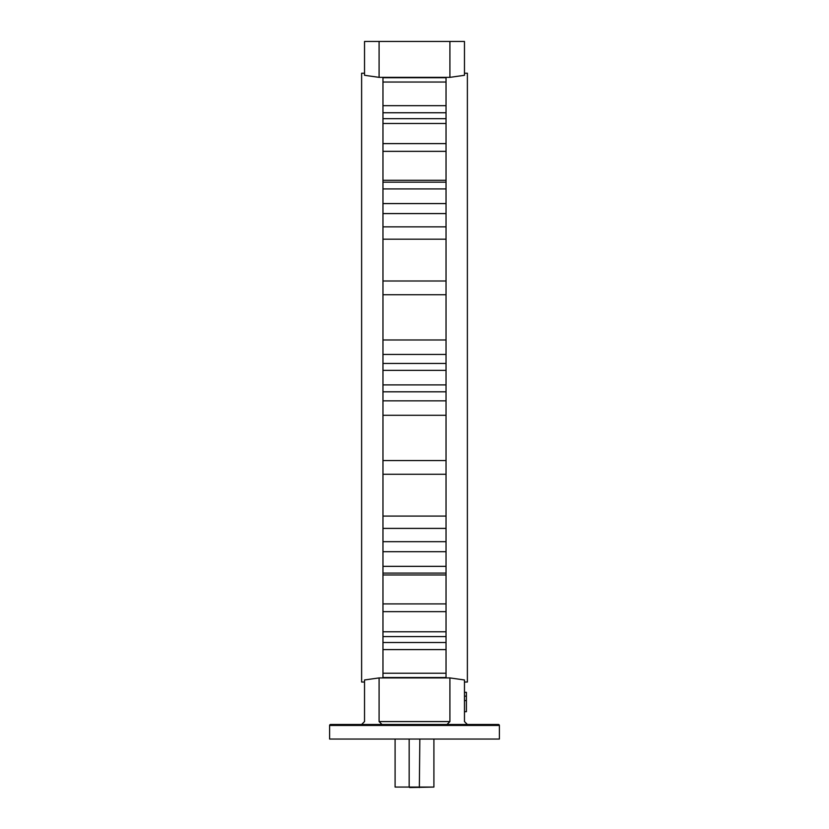 <?xml version="1.0" encoding="UTF-8"?>
<svg xmlns="http://www.w3.org/2000/svg" width="829" height="829" viewBox="0 0 829 829"><rect width="100%" height="100%" fill="white"/><g stroke="black" fill="none" stroke-linecap="round" stroke-linejoin="round"><path stroke-width="1.24" d="M382.967 118.671L446.033 118.671M382.967 143.614L446.033 143.614M382.967 180.287L446.033 180.287M382.967 226.866L446.033 226.866M382.967 280.99L446.033 280.99M382.967 339.973L446.033 339.973M382.967 400.832L446.033 400.832M382.967 460.541L446.033 460.541M382.967 516.084L446.033 516.084M382.967 603.906L446.033 603.906M382.967 631.781L446.033 631.781M330.574 724.484L498.426 724.484A0.974 0.974 0 0 1 499.39 725.458L499.39 739.043L329.61 739.043L329.61 725.458A0.974 0.974 0 0 1 330.574 724.484M449.909 677.915L379.091 677.915L379.091 721.572L449.909 721.572L449.909 677.915L464.468 679.967L464.468 721.572L467.38 724.484L447.494 724.484M361.62 724.484L364.532 721.572L364.532 679.967L379.091 677.915M464.468 73.221L467.38 73.221L467.38 682.039L464.468 682.039M446.033 377.63L446.033 677.531L382.967 677.531L382.967 77.729L446.033 77.729L446.033 377.63M364.532 73.221L361.62 73.221L361.62 682.039L364.532 682.039M446.033 123.48L382.967 123.48M446.033 151.355L382.967 151.355M446.033 239.187L382.967 239.187M446.033 294.73L382.967 294.73M446.033 415.298L382.967 415.298M446.033 474.271L382.967 474.271M446.033 574.974L382.967 574.974M446.033 611.647L382.967 611.647M449.909 721.572L447.007 724.484M381.993 724.484L379.091 721.572M379.091 77.356L449.909 77.356L449.909 41.45L379.091 41.45L379.091 77.356L364.532 75.294L364.532 41.45L379.091 41.45M449.909 41.45L464.468 41.45L464.468 75.294L449.909 77.356M446.033 384.905L382.967 384.905M446.033 370.356L382.967 370.356M446.033 528.405L382.967 528.405M446.033 566.342L382.967 566.342M446.033 573.088L382.967 573.088M446.033 636.589L382.967 636.589M446.033 182.183L382.967 182.183M446.033 188.919L382.967 188.919M446.033 354.429L382.967 354.429M409.65 787.55L433.909 787.063L395.091 787.063L409.163 787.063L409.163 739.043M419.35 787.55L419.837 739.043M464.468 692.298L466.406 692.298L466.406 700.546L464.468 700.546M466.406 696.173L464.468 696.173M466.406 700.546L466.406 711.696L464.468 711.696M499.39 725.458L329.61 725.458M446.033 213.581L382.967 213.581M446.033 551.689L382.967 551.689M446.033 112.754L382.967 112.754M446.033 391.806L382.967 391.806M446.033 541.679L382.967 541.679M446.033 642.506L382.967 642.506M446.033 649.594L382.967 649.594M446.033 673.231L382.967 673.231M446.033 82.03L382.967 82.03M446.033 105.666L382.967 105.666M446.033 203.571L382.967 203.571M446.033 363.454L382.967 363.454M433.909 787.063L433.909 739.043M395.091 787.063L395.091 739.043"/></g></svg>
